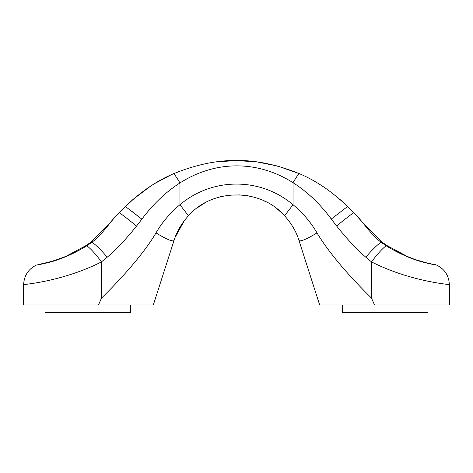 <?xml version="1.0" encoding="UTF-8"?>
<svg xmlns="http://www.w3.org/2000/svg" width="473" height="473" viewBox="0 0 473 473"><rect width="100%" height="100%" fill="white"/><g stroke="black" fill="none" stroke-linecap="round" stroke-linejoin="round"><path stroke-width="0.71" d="M350.57 209.539L347.543 206.524C332.182 191.671 316.035 180.686 299.113 173.573C255.775 156.072 217.462 155.93 173.739 173.638C156.847 180.769 140.753 191.731 125.457 206.524L133.522 199.009L119.202 212.767A18.737 0.627 39.2 0 1 136.514 226.094A18.737 0.627 -140.8 0 0 119.202 212.767L118.12 213.849M353.207 212.182L353.774 212.744M349.417 208.392L350.067 209.036M339.478 199.009L341.666 200.942M133.492 199.032L150.893 185.924L133.498 199.032M131.405 200.883L125.901 206.08L131.405 200.883M154.47 183.672L170.966 174.88L154.47 183.672M215.883 161.92L236.323 160.56L256.804 161.878L277.858 166.1L299.261 173.638L277.858 166.1L256.804 161.878L236.323 160.56L215.883 161.92M353.916 212.885L347.543 206.524C332.182 191.671 316.035 180.686 299.113 173.573A9.85 0.497 121.1 0 0 293.047 182.69C307.308 191.784 320.055 203.898 331.289 219.034L347.543 206.524L331.289 219.034L336.64 225.976C346.242 238.161 355.956 248.573 365.789 257.206L371.542 261.906L371.542 298.126C360.751 287.537 350.83 276.995 341.778 266.5C330.704 253.398 322.444 242.182 317.005 232.864C310.832 222.28 302.85 212.897 293.047 204.726L293.047 182.69A9.85 0.497 -58.9 0 1 299.113 173.573C255.775 156.072 217.462 155.93 173.739 173.638A10.063 0.497 58.8 0 1 179.953 182.945C215.729 160.217 257.454 160.211 293.047 182.69C257.454 160.211 215.729 160.217 179.953 182.945L179.953 204.726C212.483 177.198 260.517 177.198 293.047 204.726L293.047 182.69C307.308 191.784 320.055 203.898 331.289 219.034L336.64 225.976C346.242 238.161 355.956 248.573 365.789 257.206A21.356 3.175 -48.6 0 1 381.013 242.229C370.335 233.904 363.583 222.866 356.524 215.469L353.798 212.767A18.565 0.562 140.9 0 0 336.64 225.976A18.565 0.562 -39.1 0 1 353.798 212.767L353.981 212.951M356.524 215.469C363.583 222.866 370.335 233.904 381.013 242.229A5.351 0.579 -50.8 0 1 381.717 241.833L366.605 226.792L353.958 212.927M293.047 186.279L293.047 204.72C260.517 177.198 212.483 177.198 179.953 204.726C170.15 212.903 162.168 222.28 156.001 232.864C147.032 248.449 127.444 272.785 101.459 298.126L101.459 261.906L107.223 257.217C117.133 248.603 126.894 238.226 136.514 226.094L141.882 219.165L125.457 206.524L141.882 219.165C153.075 204.141 165.769 192.068 179.953 182.945L179.953 204.726C170.15 212.903 162.168 222.28 156.001 232.864A23.473 3.819 34.1 0 0 174.07 240.325C176.677 231.752 181.461 223.569 188.42 215.777L179.953 204.726L188.42 215.777C212.643 188.029 260.357 188.029 284.58 215.771L293.047 204.726L284.58 215.771C291.539 223.563 296.323 231.746 298.93 240.325A23.479 3.819 -34 0 0 317.005 232.864C310.832 222.28 302.85 212.897 293.047 204.726L293.047 186.279M116.701 215.25C109.032 223.451 102.416 234.23 92.028 242.211C102.416 234.23 109.032 223.451 116.701 215.25L106.307 226.945L91.324 241.815A5.351 0.579 50.9 0 1 92.028 242.211A5.351 0.579 -129.1 0 0 91.313 241.827L86.447 245.333L86.825 245.8C74.746 253.073 67.213 256.325 58.031 259.647C50.15 262.633 37.527 264.981 36.486 265.046C37.054 265.028 47.69 263.13 54.691 260.753C64.222 257.608 73.481 253.895 86.825 245.8A21.391 3.648 52.8 0 1 101.459 261.906C63.323 281.299 24.312 284.403 23.685 284.651C21.462 284.628 61.691 282.068 101.459 261.906C63.323 281.299 24.312 284.403 23.685 284.651C21.462 284.628 61.691 282.068 101.459 261.906A21.391 3.648 -127.2 0 0 86.825 245.8L86.447 245.333L91.283 241.833A5.351 0.579 50.8 0 0 91.271 241.845A5.351 0.579 -129.2 0 1 91.283 241.833L106.395 226.792L116.476 215.469A5.351 2.832 45.4 0 0 116.441 215.511M118.061 213.902L116.689 215.262M172.426 245.434L153.335 304.955L98.479 304.955L153.335 304.955L174.07 240.325A23.473 3.819 34.1 0 1 156.001 232.864C147.032 248.449 127.444 272.785 101.459 298.126L101.459 261.906L107.223 257.217A21.38 3.276 -131.2 0 0 92.028 242.211L86.825 245.8L92.028 242.211A21.38 3.276 48.8 0 1 107.223 257.217C117.133 248.603 126.894 238.226 136.514 226.094L141.882 219.165C153.075 204.141 165.769 192.068 179.953 182.945A10.063 0.497 -121.2 0 0 173.739 173.638C156.847 180.769 140.753 191.731 125.457 206.524L117.931 214.033M300.562 245.404L319.665 304.955L374.515 304.955L371.542 298.126C360.751 287.537 350.83 276.995 341.778 266.5C330.704 253.398 322.444 242.182 317.005 232.864A23.479 3.819 146 0 1 298.93 240.325C296.323 231.746 291.539 223.563 284.58 215.771C260.357 188.029 212.643 188.029 188.42 215.777C181.461 223.569 176.677 231.752 174.07 240.325A23.473 3.819 -145.9 0 1 156.001 232.864A23.473 3.819 -145.9 0 0 173.839 240.645M448.28 304.955L319.665 304.955L298.93 240.325L311.571 279.72M24.72 304.955L150.928 304.955L24.72 304.955M381.717 241.833L386.553 245.333L407.424 256.537L415.27 259.588L428.012 263.254L435.225 264.667A5.351 5.351 -29.9 0 1 436.514 265.046C444.655 269.019 448.936 275.552 449.35 284.651L449.35 304.955L374.515 304.955L371.542 298.126L371.542 261.906C409.677 281.299 448.694 284.403 449.315 284.651C451.538 284.628 411.303 282.062 371.542 261.906C409.677 281.299 448.694 284.403 449.315 284.651C451.538 284.628 411.303 282.062 371.542 261.906A21.391 3.648 -52.8 0 1 386.175 245.8A21.391 3.648 127.2 0 0 371.542 261.906L365.789 257.206A21.356 3.175 131.4 0 1 381.013 242.229L386.175 245.8C394.411 250.921 406.177 256.768 415.442 259.807C423.14 262.686 435.467 264.981 436.514 265.046C435.467 264.981 423.14 262.686 415.442 259.807C406.177 256.768 394.411 250.921 386.175 245.8L386.553 245.333L386.175 245.8L381.013 242.229A5.351 0.579 129.2 0 1 381.729 241.845M294.454 229.689L292.397 226.082L294.454 229.689M290.073 222.552L287.454 219.094L290.073 222.552M240.254 194.894L229.145 195.201L240.254 194.894M200.073 205.838L204.472 203.142L197.04 207.99M184.452 220.477L175.075 237.422L184.452 220.477M98.479 304.955L101.459 298.126L98.479 304.955L23.65 304.955L23.65 284.651C24.064 275.552 28.345 269.019 36.486 265.046M131.677 211.195L141.711 219.034M193.019 211.277L193.694 210.686M211.957 199.553L212.968 199.157M220.619 196.738L221.671 196.484M247.284 195.68L248.349 195.863M256.135 197.797L257.17 198.128M264.224 200.936L265.205 201.403M272.194 205.353L273.104 205.956M277.621 209.285L282.659 213.79M427.959 312.44L427.959 304.955L427.959 312.44L342.393 312.44L427.959 312.44M342.393 304.955L342.393 312.44L342.393 304.955M45.041 312.44L130.607 312.44L130.607 304.955L130.607 312.44L45.041 312.44L45.041 304.955L45.041 312.44M355.17 214.133L352.101 211.07M344.096 203.183L341.938 201.191M298.96 240.414L301.177 247.32M316.011 293.562L299.09 240.81M319.482 304.375L316.147 293.981M299.356 241.65L299.805 243.039M386.553 245.333L389.705 247.314M395.594 250.743L401.577 253.853M406.189 255.999L414.957 259.482L427.261 263.083M429.165 263.514L430.465 263.786M432.038 264.1L433.02 264.283M434.125 264.484L434.669 264.578M156.989 293.567L154.375 301.715M156.995 293.55L164.882 268.954M174.034 240.432L171.811 247.355M43.835 263.514L57.73 259.588L65.576 256.537L86.447 245.333L66.25 256.242L52.379 261.321L37.799 264.667M42.535 263.786L41.127 264.07M39.98 264.283L38.875 264.484M38.331 264.578L37.887 264.649M125.457 206.524L124.038 207.937L125.457 206.524M121.254 210.716L119.202 212.767L121.254 210.716M133.847 198.749L131.683 200.629M130.879 201.356L129.123 202.97M340.885 200.245L339.484 199.009"/></g></svg>
